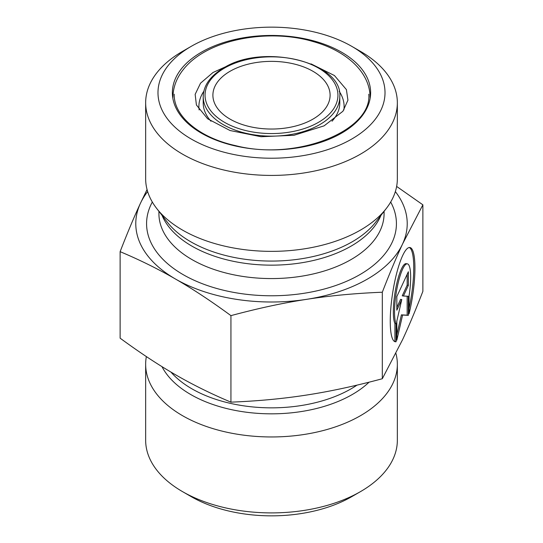 <?xml version="1.0" encoding="UTF-8"?>
<svg xmlns="http://www.w3.org/2000/svg" width="543" height="543" viewBox="0 0 543 543"><rect width="100%" height="100%" fill="white"/><g stroke="black" fill="none" stroke-linecap="round" stroke-linejoin="round"><path stroke-width="0.81" d="M396.112 341.73L394.924 341.547L394.924 323.553A31.155 6.584 -81.2 0 1 395.684 288.835A31.155 6.584 -81.2 0 1 406.164 263.66L407.359 263.844A31.155 6.584 98.8 0 0 396.879 289.019A31.155 6.584 98.8 0 0 396.112 323.743L396.112 341.73A47.682 10.079 -81.2 0 1 395.304 341.757A47.682 10.079 -81.2 0 1 392.637 293.098A47.682 10.079 -81.2 0 1 409.884 247.513A47.682 10.079 -81.2 0 1 409.076 313.806L409.076 295.813A31.155 6.584 98.8 0 0 407.359 263.844M409.076 308.417A47.682 10.079 98.8 0 0 409.273 247.506M396.112 323.743L394.924 323.553M396.838 310.196L396.838 296.566L408.356 271.744L408.356 285.374L403.422 296.01L408.356 296.274L408.356 315.361L402.594 315.042L396.838 340.183L396.838 321.103L401.772 299.56L396.838 310.196M396.838 307.447L400.578 299.376L401.772 299.56M396.838 334.793L401.406 314.859L407.162 315.171L407.162 296.213M402.594 315.042L401.406 314.859M408.356 315.361L407.162 315.171M403.422 296.01L402.227 295.826L407.162 285.19L407.162 274.317M408.356 285.374L407.162 285.19M396.634 186.425L422.875 204.826L402.594 243.929A135.723 78.355 0 0 0 395.352 191.598M382.313 292.222C355.36 293.301 330.13 295.677 306.625 299.336A135.723 78.355 0 0 0 402.594 243.929C396.295 257.47 389.535 273.57 382.313 292.222L382.313 378.736L402.594 339.633C408.893 326.085 415.653 309.992 422.875 291.34L422.875 204.826M306.625 299.336C283.12 302.946 257.891 308.383 230.938 315.639C211.207 301.155 192.738 288.964 175.532 279.054A135.723 78.355 0 0 0 306.625 299.336M175.532 279.054C158.325 269.097 139.856 259.961 120.125 251.66C127.347 233.008 134.107 216.915 140.406 203.367A135.723 78.355 0 0 0 175.532 279.054M147.648 191.598A135.723 78.355 0 0 0 140.406 203.367L147.065 189.548M120.125 251.66L120.125 338.174C139.856 352.658 158.325 364.848 175.532 374.758C192.738 384.715 211.207 393.851 230.938 402.153L230.938 315.639M230.938 402.153C257.891 401.073 283.12 398.698 306.625 395.039C330.13 391.428 355.36 385.992 382.313 378.736M182.509 491.619L191.238 496.655A113.514 65.533 0 0 0 351.762 496.655L360.491 491.619A125.847 72.66 180 0 1 182.509 491.619A125.847 72.66 180 0 1 145.653 440.244L145.653 364.299A125.847 72.66 180 0 1 146.366 356.575M395.935 353.452A125.847 72.66 180 0 1 397.347 364.299L397.347 440.244A125.847 72.66 180 0 1 360.491 491.619M397.347 364.299A125.847 72.66 180 0 1 360.491 415.68A125.847 72.66 180 0 1 223.343 431.427A125.847 72.66 180 0 1 145.653 364.299M230.062 71.276A58.603 33.836 0 0 0 212.897 95.201A58.603 33.836 0 0 0 271.5 129.037A58.603 33.836 0 0 0 330.103 95.201A58.603 33.836 0 0 0 293.926 63.945A58.603 33.836 0 0 0 230.062 71.276M191.238 139.028A113.514 65.533 180 0 1 191.238 46.345A113.514 65.533 180 0 1 351.762 46.345A113.514 65.533 180 0 1 351.762 139.028A113.514 65.533 180 0 1 191.238 139.028M191.238 46.345L182.509 51.381A125.847 72.66 0 0 0 145.653 102.756A125.847 72.66 0 0 0 182.509 154.137A125.847 72.66 0 0 0 360.491 154.137A125.847 72.66 0 0 0 397.347 102.756A125.847 72.66 0 0 0 360.491 51.381L351.762 46.345M145.653 102.756L145.653 178.701A125.847 72.66 0 0 0 156.615 208.363A125.847 72.66 0 0 0 360.491 230.076A125.847 72.66 0 0 0 386.385 208.363A125.847 72.66 0 0 0 397.347 178.701L397.347 102.756M357.009 385.13A112.584 65.004 180 0 1 351.111 388.808A112.584 65.004 180 0 1 170.936 372.07M161.977 366.64A114.24 65.954 0 0 0 352.278 394.517A114.24 65.954 0 0 0 369.077 382.184M224.517 68.079A66.443 38.356 180 0 1 335.676 85.278A66.443 38.356 180 0 1 254.3 132.254A66.443 38.356 180 0 1 224.517 68.079M203.211 96.715A68.289 39.429 0 0 0 271.5 136.144A68.289 39.429 0 0 0 339.789 96.715C343.054 62.33 262.948 42.795 223.594 67.99C210.284 75.911 203.489 85.489 203.211 96.715L203.211 102.96A68.289 39.429 180 0 0 210.983 121.232M339.789 96.715L339.789 102.96A68.289 39.429 180 0 1 332.017 121.232M201.399 52.209A99.138 57.239 0 0 0 245.843 147.968A99.138 57.239 0 0 0 367.258 77.873A99.138 57.239 0 0 0 201.399 52.209M203.822 91.299A72.613 41.92 0 0 0 199.145 109.978M343.855 109.985A72.613 41.92 0 0 0 339.178 91.299M162.038 215.361A112.584 65.004 0 0 0 240.97 262.717A112.584 65.004 0 0 0 351.111 246.115A112.584 65.004 0 0 0 380.962 215.361M386.385 208.363L375.783 222.046A114.24 65.954 180 0 1 352.278 241.757A114.24 65.954 180 0 1 167.217 222.046L156.615 208.363M384.084 211.329L384.084 213.575A112.584 65.004 180 0 1 351.111 259.534A112.584 65.004 180 0 1 228.413 273.624A112.584 65.004 180 0 1 158.916 213.575L158.916 211.329M152.318 202.037A124.924 72.124 0 0 0 206.747 285.326A124.924 72.124 0 0 0 359.833 274.649A124.924 72.124 0 0 0 390.682 202.037M368.785 94.197C372.213 130.551 296.654 161.447 235.506 145.626C198.555 137.555 173.516 115.564 174.215 94.197M231.976 63.87L213.019 72.484L200.53 83.194L195.154 94.353L196.403 104.975L207.636 118.788L230.028 130.517L261.047 136.727L294.021 135.275L324.103 125.847L342.938 111.247L347.927 100.19L346.4 89.602L334.44 75.538L311.044 63.884M370.082 97.523C370.143 71.981 345.993 50.635 313.155 41.573C269.294 28.304 207.562 38.682 183.371 69.484C176.536 78.016 173.047 87.362 172.918 97.523"/></g></svg>
